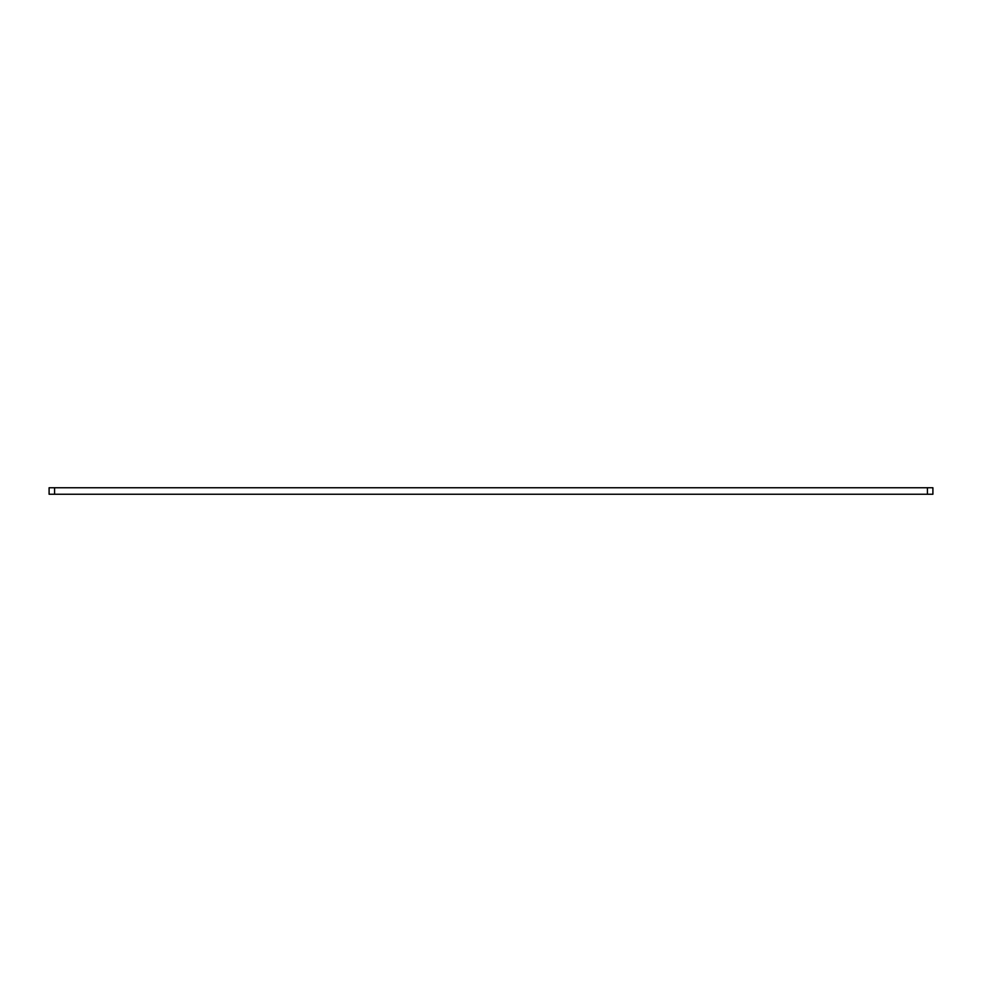 <?xml version="1.0" encoding="UTF-8"?>
<svg xmlns="http://www.w3.org/2000/svg" width="982" height="982" viewBox="0 0 982 982"><rect width="100%" height="100%" fill="white"/><g stroke="black" fill="none" stroke-linecap="round" stroke-linejoin="round"><path stroke-width="1.47" d="M932.9 494.253L932.9 487.747L927.425 487.747L927.425 494.253L932.9 494.253L932.9 487.747L54.575 487.747L54.575 494.253L927.425 494.253L927.425 487.747L49.1 487.747L49.1 494.253L54.575 494.253L54.575 487.747L49.1 487.747L49.1 494.253L932.9 494.253"/></g></svg>
